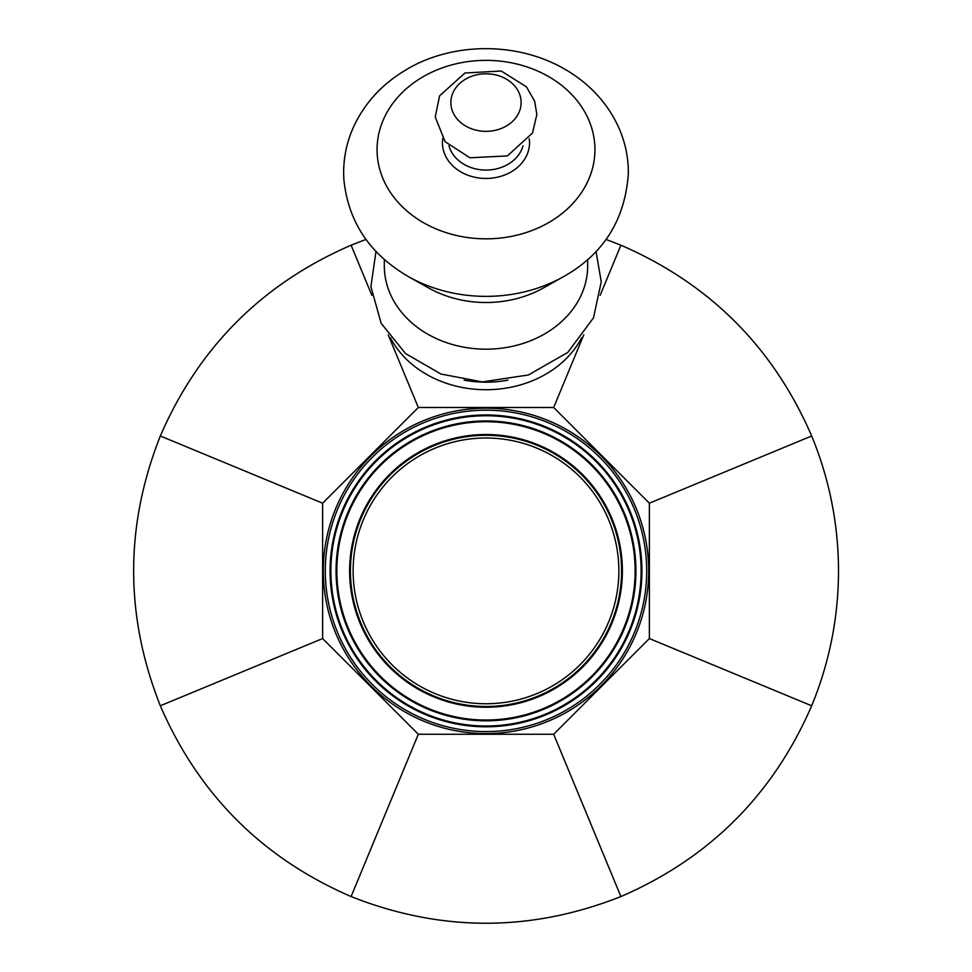 <?xml version="1.0" encoding="UTF-8"?>
<svg xmlns="http://www.w3.org/2000/svg" width="972" height="972" viewBox="0 0 972 972"><rect width="100%" height="100%" fill="white"/><g stroke="black" fill="none" stroke-linecap="round" stroke-linejoin="round"><path stroke-width="1.46" d="M450.911 103.968A35.138 28.783 180 0 1 502.062 76.97A35.138 28.783 180 0 1 505.027 126.761A35.138 28.783 180 0 1 450.911 103.968M563.468 276.692L543.53 287.894A101.683 83.3 180 0 1 428.47 287.894L408.532 276.692C369.506 253.971 347.94 221.409 343.833 179.018C342.861 161.546 345.862 144.719 352.848 128.511C363.492 104.709 380.429 85.633 403.672 71.284C449.356 42.185 517.955 40.107 568.243 71.223C591.146 85.342 607.962 104.077 618.678 127.429C625.178 142.07 628.41 157.318 628.362 173.186C625.203 219.66 603.576 254.154 563.468 276.692A136.918 112.157 180 0 1 408.532 276.692M587.683 259.512L587.683 265.878A101.683 83.3 180 0 1 488.466 349.155A101.683 83.3 180 0 1 384.438 269.924A101.683 83.3 180 0 1 384.317 265.878L384.317 259.512M324.089 586.833A162.701 162.701 0 0 0 580.77 703.133A162.701 162.701 0 0 0 553.141 422.686A162.701 162.701 0 0 0 324.089 586.833M330.832 586.165A155.921 155.921 0 0 1 470.715 415.712A155.921 155.921 0 0 1 641.168 555.595A155.921 155.921 0 0 0 470.715 415.712A155.921 155.921 0 0 0 330.832 586.165A155.921 155.921 0 0 0 501.285 726.048A155.921 155.921 0 0 0 641.168 555.595M337.576 585.509A149.141 149.141 0 0 0 572.873 692.113A149.141 149.141 0 0 0 547.552 435.031A149.141 149.141 0 0 0 337.576 585.509M351.074 584.172A135.582 135.582 0 0 0 564.975 681.093A135.582 135.582 0 0 0 541.951 447.387A135.582 135.582 0 0 0 351.074 584.172M649.381 503.204L553.676 407.499L418.325 407.499L322.619 503.204L322.619 638.555L418.325 734.261L553.676 734.261L649.381 638.555L649.381 503.204L811.681 435.978C829.444 479.196 838.386 524.163 838.52 570.88C838.386 617.609 829.444 662.576 811.681 705.781C773.226 794.525 709.633 858.118 620.901 896.561C530.967 932.124 441.033 932.124 351.099 896.561C262.367 858.118 198.774 794.525 160.319 705.781C124.756 615.847 124.756 525.913 160.319 435.978C198.774 347.247 262.367 283.654 351.099 245.199L365.97 239.428M553.676 407.499L583.795 334.793M600.161 295.281L620.901 245.199C709.633 283.654 773.226 347.247 811.681 435.978M606.03 239.428L620.901 245.199M351.099 245.199L371.839 295.281M388.205 334.793L418.325 407.499M649.381 638.555L811.681 705.781M322.619 503.204L160.319 435.978M553.676 734.261L620.901 896.561M418.325 734.261L351.099 896.561M322.619 638.555L160.319 705.781M523.033 145.836A37.969 31.092 180 0 1 486 170.076A37.969 31.092 180 0 1 448.967 145.836M529.23 138.595A43.533 35.66 180 0 1 489.633 178.338A43.533 35.66 180 0 1 442.515 144.536A43.533 35.66 180 0 1 442.77 138.595M480.703 60.471A108.937 89.23 180 0 1 594.803 145.265A108.937 89.23 180 0 1 491.297 238.735A108.937 89.23 180 0 1 377.197 153.941A108.937 89.23 180 0 1 480.703 60.471M353.772 583.905A132.872 132.872 0 0 1 540.833 449.854A132.872 132.872 0 0 1 563.395 678.881A132.872 132.872 0 0 1 353.772 583.905M326.07 586.638A160.708 160.708 0 0 1 552.327 424.497A160.708 160.708 0 0 1 579.616 701.505A160.708 160.708 0 0 1 326.07 586.638M331.622 586.092A155.131 155.131 0 0 1 470.788 416.502A155.131 155.131 0 0 1 640.378 555.68A155.131 155.131 0 0 1 501.212 725.258A155.131 155.131 0 0 1 331.622 586.092M336.786 585.581A149.931 149.931 0 0 0 573.334 692.757A149.931 149.931 0 0 0 547.88 434.314A149.931 149.931 0 0 0 336.786 585.581M350.285 584.257A136.384 136.384 0 0 0 565.437 681.737A136.384 136.384 0 0 0 542.279 446.658A136.384 136.384 0 0 0 350.285 584.257M390.44 337.794A103.725 84.965 -0 0 0 486 389.723A103.725 84.965 -0 0 0 581.56 337.794M507.894 380.149A98.294 80.518 180 0 1 486 382.178A98.294 80.518 180 0 1 464.106 380.149M435.225 116.968L439.599 95.827L464.932 73.009L501.188 71.017L526.46 86.836L534.673 101.282L536.848 114.526L532.51 133.03L507.372 155.909L469.962 157.792L445.079 141.669L435.225 116.968M596.03 251.42L601.243 281.831L593.491 317.832L567.806 352.399L528.428 374.961L482.331 381.911L441.057 374.062L405.579 353.589L381.158 323.324L370.915 286.679L375.97 251.42"/></g></svg>
